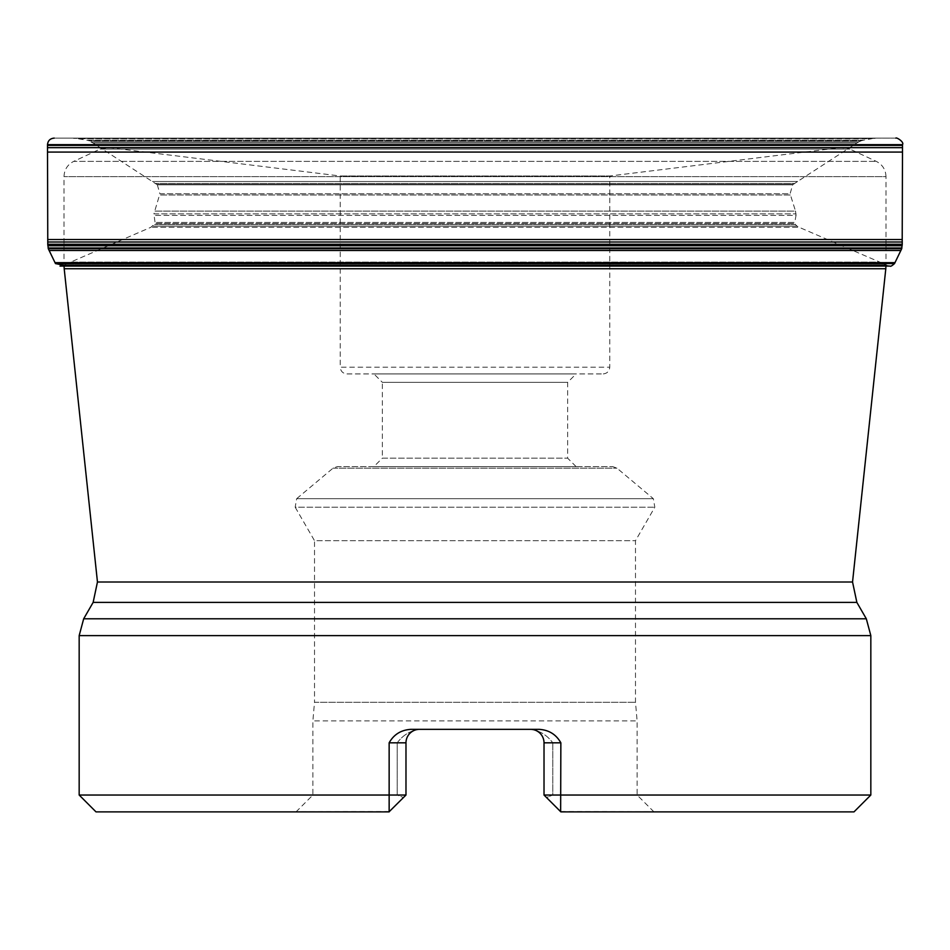 <?xml version="1.0" encoding="UTF-8"?>
<svg xmlns="http://www.w3.org/2000/svg" width="950" height="950" viewBox="0 0 950 950"><rect width="100%" height="100%" fill="white"/><g stroke="black" fill="none" stroke-linecap="round" stroke-linejoin="round"><path stroke-width="0.71" stroke-dasharray="4.75 3.56" d="M901.716 248.698L48.284 248.698M902.037 245.717L47.963 245.717M902.215 245.183L47.785 245.183M157.332 184.799L159.909 193.776L790.091 193.776L792.668 184.799L157.332 184.799L792.668 184.799L794.675 183.469L155.325 183.469L794.675 183.469L797.561 181.498L152.439 181.498L797.561 181.498L856.864 143.023L93.136 143.023L856.864 143.023L858.859 141.871L91.141 141.871L858.859 141.871L861.222 140.79L88.778 140.79L861.222 140.79L863.716 140.137L86.284 140.137L863.716 140.137L871.601 138.759L78.399 138.759L876.411 138.368L73.589 138.368L894.401 138.13L54.221 138.118L895.779 138.118L55.599 138.13L873.335 138.51L76.665 138.51L87.507 140.315L862.493 140.315L87.507 140.315L93.136 143.023L156.845 184.478L793.155 184.478L156.845 184.478M885.804 264.908L883.761 263.922L66.239 263.922L883.761 263.922L879.724 262.081L70.276 262.081L879.724 262.081L799.211 227.323L150.789 227.323L799.211 227.323L797.05 226.136L152.95 226.136L797.05 226.136L795.352 224.509L154.648 224.509L795.352 224.509L794.77 222.442L155.23 222.442L794.77 222.442L796.041 215.389L153.959 215.389L796.041 215.389L795.53 211.114L154.47 211.114L795.53 211.114L790.459 195.023L159.541 195.023L790.459 195.023L790.091 193.776L159.909 193.776L153.912 213.857L796.088 213.857L153.912 213.857L155.194 223.547L794.806 223.547L155.194 223.547L150.789 227.323L64.196 264.908L885.804 264.908L64.196 264.908M63.555 265.228L886.445 265.228L63.555 265.228M560.643 811.538L853.991 811.882M405.983 795.031L403.512 797.501L397.219 795.031L312.883 795.031L397.219 795.031L403.512 797.501L389.156 811.858L296.044 811.858L389.156 811.858L405.983 795.031L389.144 795.031L389.476 811.538L405.983 795.031L405.983 742.817L405.983 795.031L405.983 742.817L389.144 742.817L389.144 795.031L79.171 795.031M389.358 811.538L96.009 811.882M870.829 795.031L544.018 795.031L544.018 742.817A13.478 13.478 0 0 0 530.539 729.339L530.931 729.351C539.849 730.74 547.141 735.229 552.781 742.817C547.141 735.229 539.849 730.74 530.931 729.339A13.478 13.478 0 0 0 530.539 729.339L539.042 729.339C548.886 729.944 556.154 734.433 560.856 742.817L560.524 811.538L544.018 795.031L560.844 811.858L653.956 811.858L560.844 811.858L546.487 797.501L552.781 795.031L546.487 797.501L544.018 795.031M346.988 373.932L603.013 373.932L346.988 373.932C342.855 373.504 340.611 371.248 340.242 367.199L609.758 367.199L340.242 367.199L340.242 175.999L609.758 175.999L340.242 175.999L109.226 147.642L840.774 147.642L109.226 147.642L100.059 149.091L73.732 161.369L876.268 161.369L73.732 161.369C67.533 164.576 64.291 169.658 64.006 176.629L64.006 245.183M64.006 245.717L64.006 265.181L885.994 265.181L64.006 265.181L64.018 266.071M389.144 742.817C393.87 734.433 401.137 729.932 410.958 729.339L530.539 729.339A13.478 13.478 0 0 1 544.018 742.817A13.478 13.478 0 0 0 530.539 729.339A13.478 13.478 0 0 1 544.018 742.817L560.856 742.817M552.781 795.031L637.117 795.031L552.781 795.031L552.781 742.817L544.018 742.817L552.781 742.817L552.781 795.031M397.219 742.817C402.859 735.229 410.151 730.74 419.069 729.339C410.151 730.74 402.859 735.229 397.219 742.817L405.983 742.817A13.478 13.478 0 0 1 419.461 729.339L410.958 729.339L419.461 729.339A13.478 13.478 0 0 0 405.983 742.817A13.478 13.478 0 0 1 419.461 729.339A13.478 13.478 0 0 0 405.983 742.817L397.219 742.817L397.219 795.031L397.219 742.817M296.044 811.882L312.883 795.031L312.883 720.919L637.117 720.919L312.883 720.919L314.509 702.299L635.491 702.299L314.509 702.299L314.509 540.692L635.491 540.692L314.509 540.692L295.177 507.205L654.823 507.205L295.177 507.205L296.673 498.679L653.327 498.679L296.673 498.679L333.046 468.16L337.381 466.581L612.619 466.581L337.381 466.581M373.932 466.581L576.068 466.581L373.932 466.581L382.363 458.161L567.637 458.161L382.363 458.161L382.363 382.363L567.637 382.363L382.363 382.363L373.932 373.932L576.068 373.932L373.932 373.932M885.994 245.183L885.994 176.629L64.006 176.629L885.994 176.629C885.709 169.658 882.467 164.576 876.268 161.369L849.941 149.091L100.059 149.091L849.941 149.091L840.774 147.642L609.758 175.999L609.758 367.199C609.354 371.296 607.109 373.54 603.013 373.932M576.068 466.581L567.637 458.161L567.637 382.363L576.068 373.932M894.971 262.651L55.029 262.651M894.532 263.577L55.468 263.577M900.909 250.503L49.091 250.503M901.859 247.998L48.141 247.998M902.227 244.257L47.773 244.257M902.239 242.013L47.761 242.013M902.203 239.554L47.797 239.554M902.488 152.071L47.512 152.071M902.5 147.654L47.5 147.654M902.5 145.386L47.5 145.386M902.5 144.661L47.5 144.661M852.542 582.006L97.458 582.006M64.196 268.731L885.804 268.731M93.136 602.407L856.864 602.407M866.317 618.783L83.683 618.783M79.171 635.621L870.829 635.621M333.046 468.16L616.954 468.16L333.046 468.16M895.826 138.118L54.174 138.118M886.445 265.228L889.996 266.071L60.004 266.071M885.994 245.717L885.982 266.071M842.828 147.511L107.172 147.511L842.828 147.511M653.956 811.882L637.117 795.031L637.117 720.919L635.491 702.299L635.491 540.692L654.823 507.205L653.327 498.679L616.954 468.16L612.619 466.581"/><path stroke-width="1.43" d="M63.555 265.228L55.468 263.577L48.284 248.698L901.716 248.698L894.532 263.577C891.931 265.881 890.423 266.701 889.996 266.071L60.004 266.071M48.284 248.698L47.963 245.717L902.037 245.717L901.716 248.698M47.773 244.257L47.785 245.183L902.215 245.183L902.227 244.257L47.773 244.257L47.5 144.661C47.916 140.636 50.16 138.451 54.221 138.118L54.174 138.118M853.991 811.882L560.856 811.882L544.018 795.031L870.829 795.031L853.991 811.882M852.542 582.006L885.804 268.731L64.196 268.731L97.458 582.006L852.542 582.006L856.864 602.407L866.317 618.783L870.829 635.621L79.171 635.621L79.171 795.031L96.009 811.882L389.144 811.882L389.144 795.031L405.983 795.031L389.358 811.538M79.171 795.031L389.144 795.031L389.144 742.817L405.983 742.817L405.983 795.031M544.018 795.031L544.018 742.817A13.478 13.478 0 0 0 530.931 729.351L530.539 729.339A13.478 13.478 0 0 1 544.018 742.817L560.856 742.817L560.643 811.538M560.856 742.817C556.13 734.433 548.862 729.932 539.042 729.339L410.958 729.339C401.114 729.944 393.846 734.433 389.144 742.817M79.171 635.621L83.683 618.783L866.317 618.783M64.196 268.731L64.006 265.181M419.282 729.351A13.478 13.478 0 0 1 419.461 729.339L419.461 729.339A13.478 13.478 0 0 0 405.983 742.817A13.478 13.478 0 0 1 419.069 729.351M55.029 262.651L894.971 262.651M55.468 263.577L894.532 263.577M49.091 250.503L900.909 250.503M48.141 247.998L901.859 247.998M47.761 242.013L902.239 242.013L902.227 244.257M47.797 239.554L902.203 239.554L902.239 242.013M47.512 152.071L902.488 152.071L902.203 239.554M47.5 147.654L902.5 147.654L902.488 152.071M47.5 145.386L902.5 145.386L902.5 147.654M47.5 144.661L902.5 144.661L902.5 145.386M856.864 602.407L93.136 602.407L83.683 618.783M544.018 742.817A13.478 13.478 0 0 0 530.931 729.351M902.5 144.661C904.471 142.001 896.349 137.037 895.826 138.118M870.829 635.621L870.829 795.031M97.458 582.006L93.136 602.407M885.994 265.181L885.804 268.731"/></g></svg>
